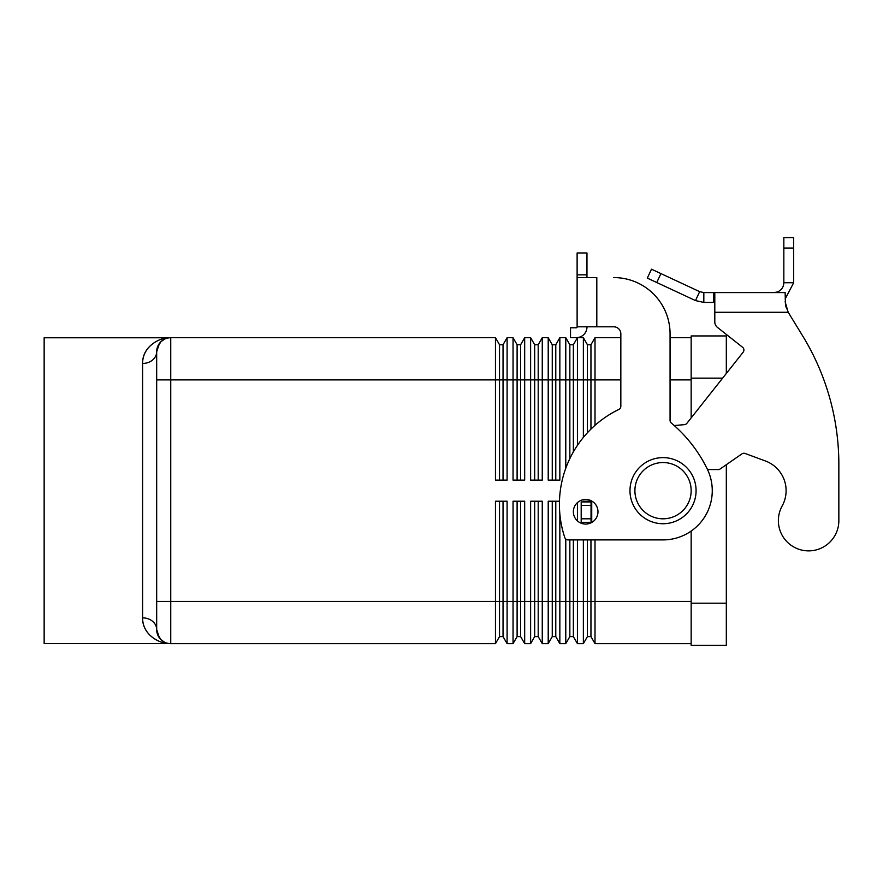 <?xml version="1.0" encoding="UTF-8"?>
<svg xmlns="http://www.w3.org/2000/svg" width="883" height="883" viewBox="0 0 883 883"><rect width="100%" height="100%" fill="white"/><g stroke="black" fill="none" stroke-linecap="round" stroke-linejoin="round"><path stroke-width="1.32" d="M696.08 490.672A33.057 33.057 0 0 1 663.034 523.729A33.057 33.057 0 0 1 629.976 490.672A33.057 33.057 0 0 1 663.034 457.615A33.057 33.057 0 0 1 696.08 490.672M585.672 524.072A12.307 12.307 0 0 0 597.979 511.765A12.307 12.307 0 0 0 585.672 499.458A12.307 12.307 0 0 0 573.365 511.765A12.307 12.307 0 0 0 585.672 524.072M159.359 343.509L156.677 351.776L157.075 348.377L160.761 341.864M503.034 501.224L503.034 636.599L499.524 636.599L495.462 643.63L170.739 643.63A14.062 14.062 0 0 1 156.677 629.568A14.062 14.062 0 0 0 160.794 639.513L157.075 632.956L156.677 629.568A14.062 11.7 0 0 0 142.605 617.868C142.306 635.319 160.231 643.608 168.741 643.564C159.514 643.431 142.56 635.197 142.605 617.868L142.605 363.476C142.56 346.147 159.514 337.902 168.741 337.781C160.231 337.725 142.306 346.015 142.605 363.476L142.605 363.454A14.062 11.7 180 0 0 156.677 351.776L156.677 629.568L159.359 637.835M169.337 337.781L44.15 337.781L44.15 643.564L169.337 643.552M164.679 643.023L163.289 642.703M565.782 468.233L565.782 337.703L559.844 337.703L559.844 480.12L548.211 480.12L548.211 337.703L542.261 337.703L542.261 480.12L530.628 480.12L530.628 337.703L524.679 337.703L524.679 480.12L513.045 480.12L513.045 337.703L507.096 337.703L507.096 480.12L495.462 480.12L495.462 337.703L170.739 337.703A14.062 14.062 0 0 0 160.794 341.831A14.062 14.062 0 0 1 170.739 337.703L170.739 379.9L156.677 379.9M499.524 480.12L499.524 344.745L495.462 337.703M507.096 337.703L503.034 344.745L499.524 344.745M503.034 480.12L503.034 344.745M517.107 480.12L517.107 344.745L513.045 337.703M524.679 337.703L520.617 344.745L517.107 344.745M520.617 480.12L520.617 344.745M534.679 480.12L534.679 344.745L530.628 337.703M542.261 337.703L538.2 344.745L534.679 344.745M538.2 480.12L538.2 344.745M552.261 480.12L552.261 344.745L548.211 337.703M559.844 337.703L555.782 344.745L552.261 344.745M555.782 480.12L555.782 344.745M569.844 458.597L569.844 344.745L565.782 337.703M583.365 437.416L583.365 337.703L577.427 337.703L573.365 344.745L569.844 344.745M577.427 337.703L577.427 445.396M573.365 451.919L573.365 344.745M587.427 432.747L587.427 344.745L583.365 337.703M620.837 337.703L595.01 337.703L590.948 344.745L587.427 344.745M595.01 337.703L595.01 425.341M590.948 429.127L590.948 344.745M691.157 337.703L670.065 337.703M495.462 643.63L495.462 501.224L507.096 501.224L507.096 643.63L503.034 636.599M499.524 501.224L499.524 636.599M517.107 501.224L517.107 601.433L513.045 601.433L513.045 501.224L524.679 501.224L524.679 643.63L520.617 636.599L517.107 636.599L513.045 643.63L513.045 601.433L170.739 601.433L170.739 379.9L620.837 379.9M520.617 501.224L520.617 636.599M538.2 501.224L538.2 636.599L534.679 636.599L530.628 643.63L530.628 601.433L517.107 601.433L517.107 636.599M534.679 501.224L534.679 601.433L530.628 601.433L530.628 501.224L542.261 501.224L542.261 643.63L538.2 636.599M555.782 501.224L555.782 636.599L552.261 636.599L548.211 643.63L548.211 601.433L534.679 601.433L534.679 636.599M552.261 501.224L552.261 601.433L548.211 601.433L548.211 501.224L559.458 501.224M559.844 513.873L559.844 643.63L555.782 636.599M573.365 539.899L573.365 636.599L569.844 636.599L565.782 643.63L565.782 601.433L552.261 601.433L552.261 636.599M569.844 539.899L569.844 601.433L565.782 601.433L565.782 539.038M577.427 502.637L577.427 520.904M577.427 539.899L577.427 643.63L573.365 636.599M590.948 539.899L590.948 636.599L587.427 636.599L583.365 643.63L583.365 601.433L569.844 601.433L569.844 636.599M587.427 539.899L587.427 601.433L583.365 601.433L583.365 539.899M583.365 523.862L583.365 522.317M583.365 501.919L583.365 501.224L592.007 501.224M595.01 539.899L595.01 643.63L590.948 636.599M583.365 643.63L577.427 643.63M565.782 643.63L559.844 643.63M548.211 643.63L542.261 643.63M530.628 643.63L524.679 643.63M513.045 643.63L507.096 643.63M587.427 501.224L587.427 501.919M587.427 522.317L587.427 523.95M590.948 501.224L590.948 501.919M590.948 522.317L590.948 522.891M691.157 601.433L587.427 601.433L587.427 636.599M691.157 643.63L595.01 643.63M160.794 639.513A14.062 14.062 0 0 0 164.492 642.173L160.794 639.513A14.062 14.062 0 0 1 156.677 629.568A14.062 14.062 0 0 0 160.794 639.513M160.794 341.831A14.062 14.062 0 0 0 156.677 351.776A14.062 14.062 0 0 1 160.794 341.831L164.492 339.171M167.704 643.299L169.746 643.597M169.746 337.748L167.704 338.034M163.289 338.631L164.679 338.321M691.157 531.069L691.157 645.396L726.323 645.396L726.323 464.701M726.323 373.465L726.323 335.948L691.157 335.948L691.157 417.924M586.963 326.809L586.963 327.074A10.552 10.552 0 0 1 576.411 337.626L570.517 337.626L570.517 327.781L576.411 327.781A0.706 0.706 0 0 0 577.118 327.074L577.118 327.074A0.706 0.706 0 0 1 576.411 327.781M596.809 326.809L596.809 277.582L577.118 277.582L577.118 326.809L613.806 326.809A7.031 7.031 0 0 1 620.837 333.84L620.837 406.279A3.521 3.521 0 0 1 618.851 409.436A105.496 105.496 0 0 0 564.756 537.493A105.496 105.496 0 0 1 618.851 409.436M670.065 333.84A56.258 56.258 0 0 0 613.806 277.582A56.258 56.258 0 0 1 670.065 333.84L670.065 420.341A3.521 3.521 0 0 0 671.323 423.034A140.651 140.651 0 0 1 707.283 469.094A49.227 49.227 0 0 1 663.034 539.899L568.089 539.899A3.521 3.521 0 0 1 564.756 537.493A3.521 3.521 0 0 0 568.089 539.899M671.323 423.034A140.651 140.651 0 0 1 707.283 469.094A49.227 49.227 0 0 1 663.034 539.899M577.118 277.582L577.118 252.968L586.963 252.968L586.963 277.582M584.833 333.421A10.552 10.552 0 0 1 576.411 337.626L574.038 337.626M838.85 520.628A30.243 30.243 0 0 1 835.075 535.275A30.243 30.243 0 0 0 838.85 520.628L838.85 464.37L838.85 520.628M703.828 292.582L703.828 302.428L695.506 300.584L647.316 278.112L651.477 269.194L699.667 291.655L703.828 292.582L785.13 292.582L785.495 305.187M782.15 505.992A31.645 31.645 0 0 0 765.418 460.981A31.645 31.645 0 0 1 782.15 505.992A30.243 30.243 0 0 0 793.972 547.096A30.243 30.243 0 0 0 835.075 535.275A30.243 30.243 0 0 1 793.972 547.096A30.243 30.243 0 0 1 782.15 505.992M714.8 292.582L714.8 312.273L788.188 312.273L802.581 335.772L788.188 312.273L785.13 301.776M742.57 347.262L717.471 327.405L742.57 347.262A3.521 3.521 0 0 1 743.155 352.196A3.521 3.521 0 0 0 742.57 347.262M777.437 291.964L777.316 291.997C781.433 290.286 783.607 287.196 783.839 282.737L783.32 285.882M777.316 291.997L773.994 292.582L777.316 291.997L777.526 292.582M785.506 305.242L786.676 308.862M793.685 282.737L783.839 282.737L783.839 237.604L793.685 237.604L793.685 282.737L785.13 298.973M695.506 300.584L699.667 291.655M714.8 302.428L703.828 302.428M714.8 312.273L714.8 321.887A7.031 7.031 0 0 0 717.471 327.405A7.031 7.031 0 0 1 714.8 321.887M743.155 352.196L686.886 423.321A3.521 3.521 0 0 1 684.435 424.646L674.215 425.54M592.703 501.665L591.036 501.919L591.036 522.317L592.007 522.317M707.515 469.568L719.292 469.568L741.908 453.895A3.521 3.521 0 0 1 745.131 453.487L765.418 460.981M838.85 464.37A246.147 246.147 0 0 0 802.581 335.772A246.147 246.147 0 0 1 838.85 464.37M591.036 501.919L581.191 501.919L581.191 522.317L591.036 522.317M691.157 490.672A28.135 28.135 0 0 1 663.034 518.807A28.135 28.135 0 0 1 634.899 490.672A28.135 28.135 0 0 1 663.034 462.537A28.135 28.135 0 0 1 691.157 490.672M170.739 643.63L170.739 601.433L156.677 601.433M691.157 379.9L670.065 379.9M722.625 378.145L691.157 378.145M726.323 603.199L691.157 603.199M577.118 274.845L586.963 274.845M713.497 292.582L713.497 302.428M783.839 248.035L793.685 248.035M591.731 501.919L591.731 522.317M591.036 505.44L581.191 505.44M591.036 518.807L581.191 518.807M660.925 273.598L656.764 282.516M159.713 638.299L157.075 632.956M157.075 348.377L159.713 343.034"/></g></svg>
